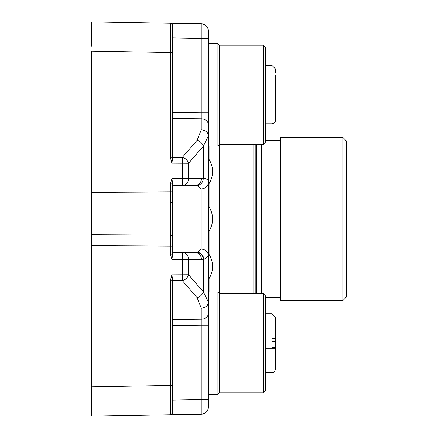 <?xml version="1.0" encoding="UTF-8"?>
<svg xmlns="http://www.w3.org/2000/svg" width="438" height="438" viewBox="0 0 438 438"><rect width="100%" height="100%" fill="white"/><g stroke="black" fill="none" stroke-linecap="round" stroke-linejoin="round"><path stroke-width="0.66" d="M242.011 293.515L242.011 144.485M265.39 338.081L275.606 338.081L271.965 338.081L271.965 313.789L275.617 317.44L275.617 341.426L271.976 341.426M265.39 348.309L271.965 348.309L271.965 372.601C273.334 373.066 274.549 371.851 275.617 368.949L275.617 348.298L275.617 368.949C274.549 371.851 273.334 373.066 271.965 372.601L265.39 372.601M275.606 348.309L271.965 348.309L275.617 348.298L275.617 341.426M272.781 123.669L273.372 123.472M273.898 123.198L274.412 122.804M274.812 122.372L275.173 121.824M275.414 121.266L275.606 120.373L274.582 122.64L273.575 123.379L271.971 123.762L273.159 123.56L275.037 122.06L275.606 120.373L274.582 122.64L273.575 123.379L271.971 123.762L265.39 123.762M208.406 242.017L208.406 188.318M208.406 186.851L208.406 189.774M208.406 249.682L208.406 253.52A22.272 22.272 0 0 1 212.572 266.485A22.272 22.272 0 0 0 208.406 253.52A22.272 22.272 0 0 1 208.406 279.455L208.406 406.88A7.304 7.304 0 0 1 201.228 414.184L201.228 399.576L172.599 400.075L172.594 412.634L171.877 414.698L170.442 414.72L201.228 414.184M263.2 144.485L263.2 45.125L265.39 47.32L265.39 142.29L263.2 144.485L219.367 144.485L217.905 145.942L208.406 145.942L208.406 112.856L208.406 325.144L201.228 325.144L201.228 399.576L208.406 399.576M201.228 23.816A7.304 7.304 0 0 1 208.406 31.12L208.406 112.856L201.228 112.856L201.228 38.424L172.599 37.925L172.594 25.366L171.877 23.302L170.442 23.28L201.228 23.816L201.228 38.424L208.406 38.424M171.877 156.585A0.728 0.597 180 0 0 172.599 157.187L182.422 157.275L182.356 185.619L172.605 185.707L197.073 185.586L201.162 188.855L201.162 249.145A7.304 6.565 180 0 1 208.406 255.71L203.84 259.641L188.575 259.685L188.575 274.741L203.287 291.785L208.406 302.143A7.304 5.984 0 0 1 201.228 308.128L201.228 319.165L172.599 319.422L172.599 280.813L182.422 280.725L182.356 252.381L172.605 252.293A0.728 0.728 -0 0 1 171.877 251.565L171.888 251.669M201.162 188.855A7.304 6.565 0 0 0 208.406 182.29C208.461 179.903 206.752 178.573 203.287 178.299L188.575 178.315L188.575 163.259L203.287 146.215L208.406 135.857A7.304 5.984 0 0 0 201.228 129.872L201.228 118.835L172.599 118.578L172.599 112.593L201.228 112.856L201.228 118.835A7.304 5.984 0 0 1 208.406 124.819M223.019 144.485L223.019 293.515M91.515 46.22L91.515 21.9L91.515 46.22M171.877 37.925L172.599 37.925L172.594 25.366L171.877 24.736L171.877 157.691L170.442 157.691L171.877 163.16L172.594 158.189L171.877 157.691M171.877 24.736A1.462 1.462 0 0 0 170.442 23.28L170.442 157.691M170.442 23.28L91.515 21.9M170.442 254.122L171.877 254.122L172.594 254.62L171.877 259.592L170.442 254.122L170.426 235.118L91.515 234.708L91.515 416.1L91.515 386.88L170.442 385.506L170.442 280.309L171.877 274.84L172.594 279.811L171.877 280.309L170.442 280.309M171.877 52.494L91.515 51.12L91.515 234.927M91.515 192.337L171.877 191.921L171.877 236.58A1.462 1.462 0 0 0 170.426 235.118L170.426 202.882A1.462 1.462 0 0 0 171.877 201.42L171.877 183.878L172.594 183.38L171.877 178.408L170.442 183.878L170.426 202.882L91.515 203.073M170.442 183.878L171.877 183.878M201.162 249.145L197.511 252.37L172.605 252.293L172.605 185.707A0.728 0.728 0 0 0 171.877 186.435A0.728 0.728 0 0 1 172.605 185.707L172.594 183.38L172.605 185.707L195.293 185.509L182.356 185.619A7.304 6.28 -90.5 0 0 188.575 178.315L171.877 178.408M171.877 254.122L171.877 201.42M171.877 385.506L171.877 413.264A1.462 1.462 0 0 1 170.442 414.72L170.442 385.506L171.877 385.506L171.877 280.309M170.442 414.72L91.515 416.1M171.877 413.264L172.594 412.634M171.877 163.16L188.575 163.259A7.304 5.409 40.8 0 0 182.422 157.275L197.133 140.231A7.304 5.409 40.8 0 1 203.287 146.215L203.287 178.299A7.304 6.269 -83.4 0 1 197.073 185.586M182.356 185.619L195.293 185.509A7.304 6.28 -90.5 0 0 201.513 178.206M197.073 252.414A7.304 6.269 83.4 0 1 203.287 259.701L203.287 291.785A7.304 5.409 -40.8 0 1 197.133 297.769L201.228 308.128M195.293 252.491L182.356 252.381L195.293 252.491A7.304 6.28 90.5 0 1 201.513 259.794M265.39 390.68L263.2 392.875L265.39 390.68L263.2 392.875L263.2 293.515L265.39 295.71L265.39 390.68L263.2 392.875L219.367 392.875L217.905 394.337L217.905 292.058L208.406 292.058M219.367 392.875L219.367 293.515L217.905 292.058M217.905 145.942L217.905 43.663L208.406 43.663M219.367 144.485L219.367 45.125L217.905 43.663M265.39 313.789L271.965 313.789L275.617 317.44L275.617 338.092M275.617 347.58L271.976 347.58L271.976 338.809L275.617 338.809M275.617 337.714L275.617 335.76L275.617 337.714M275.617 97.241L275.606 120.373M275.617 89.325L275.617 92.369M275.617 75.199L275.617 120.045M275.617 350.63L275.617 348.675L275.617 350.63M275.617 100.286L275.617 85.886M275.617 76.409L275.617 87.37M275.617 72.889L275.617 69.051L275.617 72.889M342.828 137.362L346.485 141.014L346.485 296.986L342.828 300.638L342.828 137.362L280.731 137.362L280.731 300.638L342.828 300.638M261.371 293.515L261.371 144.485M280.731 297.533L265.39 297.533M255.162 293.515L255.162 144.485L255.162 293.515M209.84 145.942L209.84 160.834M209.84 182.197L209.84 208.318M219.427 293.515L219.427 144.485M209.84 229.682L209.84 255.803M209.84 277.166L209.84 292.058M171.877 112.593L172.599 112.593L172.599 37.925M171.877 117.981A0.728 0.597 180 0 0 172.599 118.578L172.594 158.189M171.877 259.592L188.575 259.685A7.304 6.28 90.5 0 0 182.356 252.381L172.605 252.293L172.594 254.62M91.515 245.663L171.877 246.079M171.877 400.075L172.599 400.075L172.599 325.407L201.228 325.144L201.228 319.165A7.304 5.984 -0 0 0 208.406 313.181M171.877 281.415A0.728 0.597 180 0 1 172.599 280.813L172.594 279.811M171.877 320.019A0.728 0.597 180 0 1 172.599 319.422L172.599 325.407L171.877 325.407M197.133 140.231L201.228 129.872M171.877 274.84L188.575 274.741A7.304 5.409 -40.8 0 1 182.422 280.725L197.133 297.769M197.511 252.37A7.304 6.373 81 0 1 203.84 259.641M271.976 344.963L275.617 344.963M265.39 65.399L271.965 65.399L271.965 123.762M256.838 144.485L256.838 293.515M256.323 293.515L256.323 144.485M255.896 144.485L255.896 293.515M263.2 293.515L219.367 293.515L263.2 293.515L219.367 293.515L263.2 293.515L265.39 295.71M217.905 394.337L208.406 394.337M263.2 45.125L219.367 45.125M208.406 231.965A22.272 22.272 0 0 0 208.406 206.035M208.406 184.48A22.272 22.272 0 0 0 212.572 171.515A22.272 22.272 0 0 1 208.406 184.48A22.272 22.272 0 0 0 208.406 158.545A22.272 22.272 0 0 1 212.572 171.515A22.272 22.272 0 0 0 208.406 158.545M208.406 279.455A22.272 22.272 0 0 0 212.572 266.485A22.272 22.272 0 0 1 208.406 279.455M271.965 65.399L275.617 69.051L271.965 65.399M271.965 313.789L275.617 317.44L271.965 313.789M253.044 293.515L253.044 144.485M280.731 140.467L265.39 140.467"/></g></svg>
